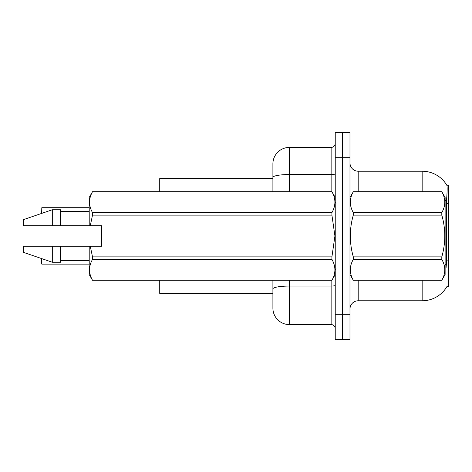 <?xml version="1.0" encoding="UTF-8"?>
<svg xmlns="http://www.w3.org/2000/svg" width="472" height="472" viewBox="0 0 472 472"><rect width="100%" height="100%" fill="white"/><g stroke="black" fill="none" stroke-linecap="round" stroke-linejoin="round"><path stroke-width="0.71" d="M349.988 308.989A8.201 8.201 0 0 1 358.189 300.788L422.157 300.788A28.703 28.703 0 0 0 446.919 286.598L448.4 286.846L448.4 185.154L446.837 185.26A28.703 28.703 0 0 0 422.157 171.212A28.703 28.703 0 0 1 446.772 185.154A28.703 28.703 0 0 0 422.157 171.212L358.189 171.212A8.201 8.201 0 0 1 349.988 163.011A8.201 8.201 0 0 0 358.189 171.212L358.189 191.715M272.904 178.593L159.731 178.593L159.731 191.715M272.904 293.407L159.731 293.407L159.731 280.285M342.607 314.73L342.607 339.333L349.988 339.333L349.988 314.73L342.607 314.73L342.607 339.333L335.232 339.333L335.232 314.73L342.607 314.73L342.607 157.27L342.607 314.73M335.232 314.73L335.232 132.667L342.607 132.667L342.607 157.27L342.607 132.667L349.988 132.667L349.988 314.73M446.919 267.984L446.394 260.857L446.506 200.665C447.22 191.75 447.326 186.611 446.837 185.26A28.703 28.703 0 0 0 422.157 171.212L422.157 191.715M272.904 299.148L272.904 280.285M289.306 280.285L289.306 324.571L331.132 324.571L331.132 280.285M272.904 191.715L272.904 163.831A16.402 16.402 0 0 1 289.306 147.429L331.132 147.429A4.101 4.101 0 0 0 335.232 143.329M289.306 147.429L289.306 174.54A16.402 2.85 180 0 0 272.904 177.389L272.904 172.852M289.306 324.571A16.402 16.402 0 0 1 272.904 308.169L272.904 291.767M335.232 328.671A4.101 4.101 0 0 0 331.132 324.571M41.642 213.415L41.807 207.709L89.208 207.709M349.988 197.455L353.304 191.715L441.804 191.715L445.12 197.455L445.12 274.545L441.804 280.262C445.774 273.329 445.774 266.373 441.804 259.388L353.304 259.388C349.333 266.314 349.333 273.276 353.304 280.262L441.804 280.285M441.804 191.715L353.304 191.738C349.333 198.671 349.333 205.627 353.304 212.612L353.304 215.126C349.333 229.008 349.333 242.921 353.304 256.874L353.304 259.388M353.304 212.612L441.804 212.612C445.774 205.686 445.774 198.724 441.804 191.738M441.804 212.612L441.804 215.126L353.304 215.126M353.304 256.874L441.804 256.874C445.774 242.921 445.774 229.008 441.804 215.126M441.804 256.874L441.804 259.388M349.988 274.545L353.304 280.285M353.304 280.262L441.804 280.262M90.264 225.752L101.51 225.752L101.51 246.248L90.264 246.248L92.518 256.874L331.916 256.874L334.931 236L331.916 215.126L92.518 215.126L90.264 225.752L89.208 225.752L89.208 197.455L92.518 191.738C88.553 198.671 88.553 205.627 92.518 212.612L331.916 212.612C335.887 205.686 335.887 198.724 331.916 191.738L92.518 191.738M331.916 256.874L331.916 259.388L92.518 259.388C88.553 266.314 88.553 273.276 92.518 280.262L331.916 280.262C335.887 273.329 335.887 266.373 331.916 259.388M90.264 246.248L89.208 246.248L89.208 274.545L92.518 280.285M92.518 256.874L92.518 259.388M89.208 246.248L60.504 246.248L60.504 262.243L52.303 262.243L52.303 246.248L23.6 246.248L23.6 252.402L52.303 262.243M60.504 246.248L52.303 246.248M23.6 246.248L34.444 246.248M335.232 197.455L331.916 191.738M331.916 212.612L331.916 215.126M92.518 280.262L331.916 280.262M92.518 212.612L92.518 215.126M52.303 209.757L52.303 225.752L23.6 225.752L23.6 219.598L52.303 209.757L60.504 209.757L60.504 225.752L89.208 225.752M52.303 225.752L60.504 225.752M41.807 258.644L41.807 264.125L41.642 258.585M41.807 264.125L89.208 264.125M41.642 263.96L41.642 260.845M448.4 203.45L446.394 203.45M448.4 260.857L446.394 260.857M358.189 280.285L358.189 300.788M422.157 300.788L422.157 280.285M446.506 200.665A28.703 4.985 180 0 0 445.12 200.317M446.595 264.656A28.703 4.985 180 0 0 445.12 264.279M349.988 157.27L335.232 157.27M335.232 285.359A4.101 0.714 0 0 1 331.132 286.067L289.306 286.067A16.402 2.85 180 0 0 272.904 288.917M289.306 191.715L289.306 174.54L331.132 174.54L331.132 147.429M331.132 191.715L331.132 174.54A4.101 0.714 0 0 0 335.232 173.826M41.807 207.709L41.807 213.356M336.052 203.196L335.232 202.376M335.232 274.545L331.916 280.285M60.504 260.603L89.208 260.603M92.518 191.715L331.916 191.715M60.504 211.397L89.208 211.397M336.052 268.804L335.232 269.624"/></g></svg>
